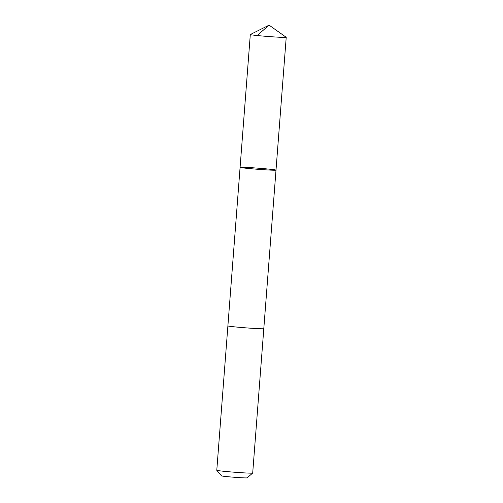 <?xml version="1.0" encoding="UTF-8"?>
<svg xmlns="http://www.w3.org/2000/svg" width="503" height="503" viewBox="0 0 503 503"><rect width="100%" height="100%" fill="white"/><g stroke="black" fill="none" stroke-linecap="round" stroke-linejoin="round"><path stroke-width="0.75" d="M263.798 328.654A18.007 0.566 -175.6 0 1 263.805 328.666A18.007 0.566 -175.6 0 1 250.67 328.201A18.007 0.566 -175.6 0 1 230.506 326.397A18.007 0.566 -175.6 0 1 227.89 325.9L240.088 167.354A18.007 0.566 4.4 0 0 242.704 167.851A18.007 0.566 4.4 0 0 262.874 169.656A18.007 0.566 4.4 0 0 276.002 170.121A18.007 0.566 4.4 0 0 258.089 168.172A18.007 0.566 4.4 0 0 240.088 167.354A18.007 0.566 4.4 0 0 242.704 167.851A18.007 0.566 4.4 0 0 262.874 169.656A18.007 0.566 4.4 0 0 276.002 170.121L286.22 37.316A18.007 0.566 -175.6 0 1 273.091 36.851A18.007 0.566 -175.6 0 1 252.927 35.053A18.007 0.566 -175.6 0 1 250.305 34.55A18.007 0.566 -175.6 0 1 250.331 34.525L269.092 25.15L286.201 37.285A18.007 0.566 -175.6 0 1 286.22 37.316M276.002 170.121L263.798 328.666A18.007 0.566 -175.6 0 1 245.804 327.849A18.007 0.566 -175.6 0 1 227.89 325.9A18.007 0.566 -175.6 0 1 227.89 325.894M263.805 328.666L252.695 473.053A18.007 0.566 -175.6 0 1 252.682 473.072A18.007 0.566 -175.6 0 1 234.694 472.235A18.007 0.566 -175.6 0 1 216.787 470.311A18.007 0.566 -175.6 0 1 216.78 470.292L227.89 325.9M252.682 473.072L247.105 477.85A12.814 0.402 -175.6 0 1 234.304 477.259A12.814 0.402 -175.6 0 1 221.571 475.888L216.787 470.311M258.102 34.688L269.092 25.15M240.088 167.354L250.305 34.55"/></g></svg>
